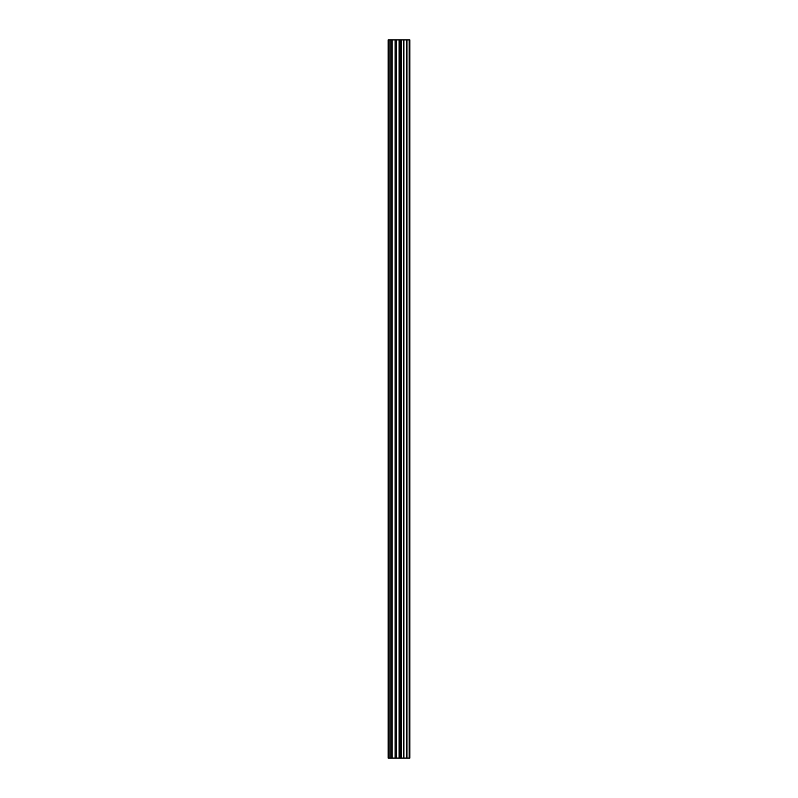 <?xml version="1.0" encoding="UTF-8"?>
<svg xmlns="http://www.w3.org/2000/svg" width="798" height="798" viewBox="0 0 798 798"><rect width="100%" height="100%" fill="white"/><g stroke="black" fill="none" stroke-linecap="round" stroke-linejoin="round"><path stroke-width="1.2" d="M395.09 758.1L409.833 758.1L409.833 39.9L388.167 39.9L388.167 758.1L395.09 758.1L395.09 39.9M409.135 758.1L409.135 39.9M401.224 758.1L401.224 39.9M399.11 758.1L399.11 39.9M389.085 758.1L389.085 39.9M409.304 758.1L409.304 39.9M406.93 758.1L406.93 39.9M406.621 758.1L406.621 39.9M403.918 758.1L403.918 39.9M403.608 758.1L403.608 39.9M401.354 758.1L401.354 39.9M400.307 758.1L400.307 39.9M396.307 758.1L396.307 39.9M392.097 758.1L392.097 39.9M390.89 758.1L390.89 39.9"/></g></svg>
